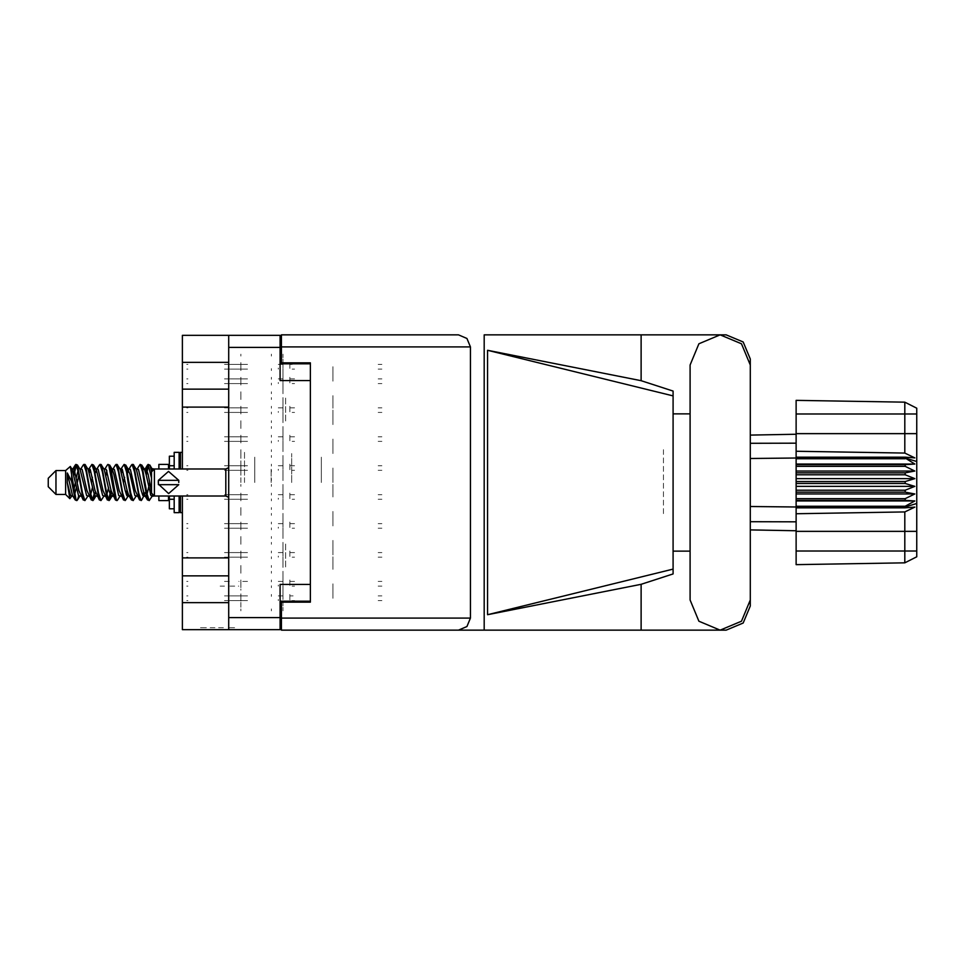 <?xml version="1.0" encoding="UTF-8"?>
<svg xmlns="http://www.w3.org/2000/svg" width="965" height="965" viewBox="0 0 965 965"><rect width="100%" height="100%" fill="white"/><g stroke="black" fill="none" stroke-linecap="round" stroke-linejoin="round"><path stroke-width="0.72" stroke-dasharray="4.83 3.62" d="M310.356 482.5L310.356 453.562L310.356 482.5M291.635 482.5L291.635 453.562L291.635 482.5M244.471 482.5L244.471 451.15L244.471 482.5M254.82 482.5L254.82 457.133L254.82 482.5M240.9 482.5L240.9 451.15L240.9 482.5M285.652 566.913L285.652 542.788L285.652 566.913M310.356 566.913L310.356 552.921L310.356 566.913M285.652 398.087L285.652 422.212L285.652 398.087M310.356 398.087L310.356 412.079L310.356 398.087M271.189 482.5L271.189 468.507L271.189 482.5M228.741 398.087L228.741 422.212L228.741 398.087M182.433 407.073L182.433 389.1M228.741 557.927L228.741 542.788L228.741 557.927M182.433 575.9L182.433 557.927M228.777 627.684L233.844 627.684L228.777 627.684M228.777 629.614L233.844 629.614L228.741 629.445L228.741 602.606L228.741 617.648M234.591 629.614L232.517 629.614M234.591 627.684L232.517 627.684M282.962 378.413L282.962 368.666L282.962 378.413M240.9 378.413L240.9 381.211L240.9 378.413M332.925 381.211L332.925 368.666L332.925 381.211M282.962 363.938L282.962 354.203L282.962 363.938M240.9 363.938L240.9 366.736L240.9 363.938M332.925 366.736L332.925 379.281L332.925 366.736M282.962 407.351L282.962 397.604L282.962 407.351M240.9 407.351L240.9 410.149L240.9 407.351M332.925 410.149L332.925 422.694L332.925 410.149M282.962 436.289L282.962 426.554L282.962 436.289M240.9 436.289L240.9 439.087L240.9 436.289M332.925 439.087L332.925 451.632L332.925 439.087M282.962 465.227L282.962 455.492L282.962 465.227M240.9 465.227L240.9 468.025L240.9 465.227M332.925 468.025L332.925 480.57L332.925 468.025M282.962 494.177L282.962 484.43L282.962 494.177M240.9 494.177L240.9 496.975L240.9 494.177M332.925 496.975L332.925 484.43L332.925 496.975M282.962 523.114L282.962 513.368L282.962 523.114M240.9 523.114L240.9 525.913L240.9 523.114M332.925 525.913L332.925 513.368L332.925 525.913M282.962 552.052L282.962 542.306L282.962 552.052M240.9 552.052L240.9 554.851L240.9 552.052M332.925 554.851L332.925 542.306L332.925 554.851M282.962 580.99L282.962 571.256L282.962 580.99M240.9 580.99L240.9 583.789L240.9 580.99M332.925 583.789L332.925 596.334L332.925 583.789M282.962 392.876L282.962 383.141L282.962 392.876M240.9 392.876L240.9 395.674L240.9 392.876M332.925 395.674L332.925 408.219L332.925 395.674M282.962 421.826L282.962 412.079L282.962 421.826M240.9 421.826L240.9 424.624L240.9 421.826M332.925 424.624L332.925 412.079L332.925 424.624M282.962 450.764L282.962 441.017L282.962 450.764M240.9 450.764L240.9 453.562L240.9 450.764M332.925 453.562L332.925 441.017L332.925 453.562M282.962 479.702L282.962 469.955L282.962 479.702M332.925 482.5L332.925 469.955L332.925 482.5M282.962 508.639L282.962 498.905L282.962 508.639M240.9 508.639L240.9 511.438L240.9 508.639M332.925 511.438L332.925 523.983L332.925 511.438M282.962 537.577L282.962 527.843L282.962 537.577M240.9 537.577L240.9 540.376L240.9 537.577M332.925 540.376L332.925 552.921L332.925 540.376M282.962 566.527L282.962 556.781L282.962 566.527M240.9 566.527L240.9 569.326L240.9 566.527M332.925 569.326L332.925 556.781L332.925 569.326M282.962 595.465L282.962 585.719L282.962 595.465M240.9 595.465L240.9 598.264L240.9 595.465M332.925 598.264L332.925 585.719L332.925 598.264M321.345 482.5L321.345 457.133L321.345 482.5M182.433 335.386L182.433 362.394M182.433 602.606L182.433 629.614M182.433 366.833L182.433 362.587M182.433 589L182.433 598.65M182.433 607.817L182.433 602.413M210.068 629.614L211.962 629.614L210.068 629.614M206.329 629.614L201.263 629.614L206.329 629.614M221.154 629.614L223.048 629.614L221.154 629.614M202.59 629.614L200.503 629.614M210.165 629.614L224.941 629.614M220.768 629.614L218.874 629.614L220.768 629.614M240.9 381.211L240.9 384.01L240.9 381.211M282.962 384.01L282.962 393.744L282.962 384.01M271.382 370.584L271.382 368.666L271.382 370.584M240.9 370.584L240.9 368.666L240.9 370.584M271.382 391.838L271.382 393.744L271.382 391.838M240.9 391.838L240.9 393.744L240.9 391.838M240.9 366.736L240.9 369.535L240.9 366.736M282.962 369.535L282.962 379.281L282.962 369.535M240.9 598.264L240.9 601.062L240.9 598.264M282.962 601.062L282.962 610.797L282.962 601.062M240.9 410.149L240.9 412.948L240.9 410.149M282.962 412.948L282.962 422.694L282.962 412.948M240.9 439.087L240.9 441.886L240.9 439.087M282.962 441.886L282.962 451.632L282.962 441.886M240.9 468.025L240.9 470.824L240.9 468.025M282.962 470.824L282.962 480.57L282.962 470.824M240.9 496.975L240.9 499.774L240.9 496.975M282.962 499.774L282.962 509.508L282.962 499.774M240.9 525.913L240.9 528.711L240.9 525.913M282.962 528.711L282.962 538.446L282.962 528.711M240.9 554.851L240.9 557.649L240.9 554.851M282.962 557.649L282.962 567.396L282.962 557.649M240.9 583.789L240.9 586.587L240.9 583.789M282.962 586.587L282.962 596.334L282.962 586.587M240.9 395.674L240.9 398.473L240.9 395.674M282.962 398.473L282.962 408.219L282.962 398.473M240.9 424.624L240.9 427.423L240.9 424.624M282.962 427.423L282.962 437.157L282.962 427.423M240.9 453.562L240.9 456.361L240.9 453.562M282.962 456.361L282.962 466.095L282.962 456.361M282.962 485.298L282.962 495.045L282.962 485.298M240.9 511.438L240.9 514.236L240.9 511.438M282.962 514.236L282.962 523.983L282.962 514.236M240.9 540.376L240.9 543.174L240.9 540.376M282.962 543.174L282.962 552.921L282.962 543.174M240.9 569.326L240.9 572.124L240.9 569.326M282.962 572.124L282.962 581.859L282.962 572.124M271.382 356.109L271.382 354.203L271.382 356.109M240.9 356.109L240.9 354.203L240.9 356.109M271.382 377.363L271.382 379.281L271.382 377.363M240.9 377.363L240.9 379.281L240.9 377.363M271.382 587.637L271.382 585.719L271.382 587.637M240.9 587.637L240.9 585.719L240.9 587.637M271.382 608.891L271.382 610.797L271.382 608.891M240.9 608.891L240.9 610.797L240.9 608.891M271.382 399.522L271.382 397.604L271.382 399.522M240.9 399.522L240.9 397.604L240.9 399.522M271.382 420.776L271.382 422.694L271.382 420.776M240.9 420.776L240.9 422.694L240.9 420.776M271.382 428.46L271.382 426.554L271.382 428.46M240.9 428.46L240.9 426.554L240.9 428.46M271.382 449.714L271.382 451.632L271.382 449.714M240.9 449.714L240.9 451.632L240.9 449.714M271.382 457.398L271.382 455.492L271.382 457.398M240.9 457.398L240.9 455.492L240.9 457.398M271.382 478.664L271.382 480.57L271.382 478.664M240.9 478.664L240.9 480.57L240.9 478.664M271.382 486.336L271.382 484.43L271.382 486.336M240.9 486.336L240.9 484.43L240.9 486.336M271.382 507.602L271.382 509.508L271.382 507.602M240.9 507.602L240.9 509.508L240.9 507.602M271.382 515.286L271.382 513.368L271.382 515.286M240.9 515.286L240.9 513.368L240.9 515.286M271.382 536.54L271.382 538.446L271.382 536.54M240.9 536.54L240.9 538.446L240.9 536.54M271.382 544.224L271.382 542.306L271.382 544.224M240.9 544.224L240.9 542.306L240.9 544.224M271.382 565.478L271.382 567.396L271.382 565.478M240.9 565.478L240.9 567.396L240.9 565.478M271.382 573.162L271.382 571.256L271.382 573.162M240.9 573.162L240.9 571.256L240.9 573.162M271.382 594.416L271.382 596.334L271.382 594.416M240.9 594.416L240.9 596.334L240.9 594.416M271.382 385.047L271.382 383.141L271.382 385.047M240.9 385.047L240.9 383.141L240.9 385.047M271.382 406.313L271.382 408.219L271.382 406.313M240.9 406.313L240.9 408.219L240.9 406.313M271.382 413.985L271.382 412.079L271.382 413.985M240.9 413.985L240.9 412.079L240.9 413.985M271.382 435.251L271.382 437.157L271.382 435.251M240.9 435.251L240.9 437.157L240.9 435.251M271.382 442.935L271.382 441.017L271.382 442.935M240.9 442.935L240.9 441.017L240.9 442.935M271.382 464.189L271.382 466.095L271.382 464.189M240.9 464.189L240.9 466.095L240.9 464.189M271.382 471.873L271.382 469.955L271.382 471.873M240.9 471.873L240.9 469.955L240.9 471.873M271.382 493.127L271.382 495.045L271.382 493.127M240.9 493.127L240.9 495.045L240.9 493.127M271.382 500.811L271.382 498.905L271.382 500.811M240.9 500.811L240.9 498.905L240.9 500.811M271.382 522.065L271.382 523.983L271.382 522.065M240.9 522.065L240.9 523.983L240.9 522.065M271.382 529.749L271.382 527.843L271.382 529.749M240.9 529.749L240.9 527.843L240.9 529.749M271.382 551.015L271.382 552.921L271.382 551.015M240.9 551.015L240.9 552.921L240.9 551.015M271.382 558.687L271.382 556.781L271.382 558.687M240.9 558.687L240.9 556.781L240.9 558.687M271.382 579.953L271.382 581.859L271.382 579.953M240.9 579.953L240.9 581.859L240.9 579.953M202.59 627.684L200.503 627.684M210.165 627.684L224.941 627.684M220.768 627.684L218.874 627.684L220.768 627.684M206.426 629.614L201.359 629.614L206.426 629.614M206.426 627.684L201.359 627.684L206.426 627.684M210.068 627.684L211.962 627.684L210.068 627.684M221.154 627.684L223.048 627.684L221.154 627.684M280.067 629.614L280.067 617.648M280.067 601.159L280.067 615.622L280.067 601.159M280.067 347.352L280.067 335.386M280.067 363.841L280.067 349.378L280.067 363.841M310.356 602.124L310.356 601.159M310.356 363.841L310.356 362.876M240.9 362.587L240.9 366.833M240.9 602.413L240.9 607.817M240.9 598.65L240.9 589M228.741 335.386L228.741 347.352M228.741 407.073L228.741 422.212L228.741 407.073M228.741 575.9L228.741 591.026L228.741 575.9M229.972 586.105L238.777 586.105M247.583 581.473L238.777 581.473M282.962 579.929L282.962 581.473L282.962 579.929L282.962 581.473L278.33 581.473L282.962 581.473L278.33 581.473L282.962 581.473L282.962 579.929L282.962 581.473L278.33 581.473L282.962 581.473L282.962 579.929L282.962 581.473L278.33 581.473L282.962 581.473L282.962 579.929L282.962 581.473L280.646 581.473M224.495 586.105L220.189 586.105M224.495 581.473L229.32 581.473L224.495 581.473M292.214 581.473L289.898 581.473L294.53 581.473L289.898 581.473L289.898 579.929L289.898 581.473L294.53 581.473L289.898 581.473L289.898 579.929L289.898 581.473L294.53 581.473L289.898 581.473L289.898 579.929L289.898 581.473L294.53 581.473L289.898 581.473L289.898 579.929L289.898 581.473M282.962 585.055L282.962 581.859M187.91 581.473L186.679 581.473M378.208 581.473L381.935 581.473L378.208 581.473M186.679 586.105L187.91 586.105L186.679 586.105M292.214 586.105L294.53 586.105L292.214 586.105M381.935 586.105L378.208 586.105L381.935 586.105M289.898 581.859L289.898 585.417L289.898 581.859M278.33 586.105L278.33 585.055L278.33 586.105M673.075 515.298L673.075 449.702L673.075 515.298M663.425 449.702L663.425 515.298L663.425 449.702M281.418 334.903L281.418 346.869M281.418 618.131L281.418 630.097M750.251 551.124L750.251 413.876M673.075 405.324L673.075 413.876M673.075 551.124L673.075 559.676M750.251 414.383L750.251 550.617M690.047 414.383L690.047 550.617M229.972 383.527L247.583 383.527L229.972 383.527M229.972 378.895L247.583 378.895L229.972 378.895M278.33 378.895L282.962 378.895L278.33 378.895L282.962 378.895L282.962 377.351L282.962 378.895L278.33 378.895L282.962 378.895L282.962 377.351L282.962 378.895L278.33 378.895L282.962 378.895L282.962 377.351L282.962 378.895L278.33 378.895M224.495 383.527L229.32 383.527L224.495 383.527M224.495 378.895L229.32 378.895L224.495 378.895M292.214 378.895L289.898 378.895L294.53 378.895L289.898 378.895L289.898 377.351L289.898 378.895L294.53 378.895L289.898 378.895L289.898 377.351L289.898 378.895L294.53 378.895L289.898 378.895L289.898 377.351L289.898 378.895L292.214 378.895M282.962 382.466L282.962 379.281L282.962 382.466M187.91 378.895L186.679 378.895L187.91 378.895M378.208 378.895L381.935 378.895L378.208 378.895M186.679 383.527L187.91 383.527L186.679 383.527M292.214 383.527L294.53 383.527L292.214 383.527M381.935 383.527L378.208 383.527L381.935 383.527M289.898 379.281L289.898 382.84L289.898 379.281M278.33 383.527L278.33 382.466L278.33 383.527M229.972 369.052L247.583 369.052L229.972 369.052M229.972 364.42L247.583 364.42L229.972 364.42M278.33 364.42L282.962 364.42L278.33 364.42M224.495 369.052L229.32 369.052L224.495 369.052M224.495 364.42L229.32 364.42L224.495 364.42M292.214 364.42L289.898 364.42L292.214 364.42M282.962 368.003L282.962 364.806L282.962 368.003M282.962 362.876L282.962 364.42L282.962 362.876M187.91 364.42L186.679 364.42L187.91 364.42M378.208 364.42L381.935 364.42L378.208 364.42M186.679 369.052L187.91 369.052L186.679 369.052M292.214 369.052L294.53 369.052L292.214 369.052M381.935 369.052L378.208 369.052L381.935 369.052M289.898 364.806L289.898 368.365L289.898 364.806M289.898 364.42L289.898 362.876L289.898 364.42M278.33 369.052L278.33 368.003L278.33 369.052M229.972 600.58L247.583 600.58L229.972 600.58M229.972 595.948L247.583 595.948L229.972 595.948M278.33 595.948L282.962 595.948L278.33 595.948L282.962 595.948L282.962 594.404L282.962 595.948L278.33 595.948M224.495 600.58L229.32 600.58L224.495 600.58M224.495 595.948L229.32 595.948L224.495 595.948M292.214 595.948L289.898 595.948L294.53 595.948L289.898 595.948L289.898 594.404L289.898 595.948L292.214 595.948M282.962 599.518L282.962 596.334L282.962 599.518M187.91 595.948L186.679 595.948L187.91 595.948M378.208 595.948L381.935 595.948L378.208 595.948M186.679 600.58L187.91 600.58L186.679 600.58M292.214 600.58L294.53 600.58L292.214 600.58M381.935 600.58L378.208 600.58L381.935 600.58M289.898 596.334L289.898 599.892L289.898 596.334M278.33 600.58L278.33 599.518L278.33 600.58M282.962 594.404L282.962 595.948L282.962 594.404M289.898 595.948L289.898 594.404L289.898 595.948M282.962 377.351L282.962 378.895L282.962 377.351M289.898 378.895L289.898 377.351L289.898 378.895M229.972 412.465L247.583 412.465L229.972 412.465M229.972 407.833L247.583 407.833L229.972 407.833M278.33 407.833L282.962 407.833L278.33 407.833L282.962 407.833L282.962 406.289L282.962 407.833L278.33 407.833L282.962 407.833L282.962 406.289L282.962 407.833L278.33 407.833L282.962 407.833L282.962 406.289L282.962 407.833L278.33 407.833M224.495 412.465L229.32 412.465L224.495 412.465M224.495 407.833L229.32 407.833L224.495 407.833M292.214 407.833L289.898 407.833L294.53 407.833L289.898 407.833L289.898 406.289L289.898 407.833L294.53 407.833L289.898 407.833L289.898 406.289L289.898 407.833L294.53 407.833L289.898 407.833L289.898 406.289L289.898 407.833L292.214 407.833M282.962 411.416L282.962 408.219L282.962 411.416M187.91 407.833L186.679 407.833L187.91 407.833M378.208 407.833L381.935 407.833L378.208 407.833M186.679 412.465L187.91 412.465L186.679 412.465M292.214 412.465L294.53 412.465L292.214 412.465M381.935 412.465L378.208 412.465L381.935 412.465M289.898 408.219L289.898 411.778L289.898 408.219M278.33 412.465L278.33 411.416L278.33 412.465M282.962 406.289L282.962 407.833L282.962 406.289M289.898 407.833L289.898 406.289L289.898 407.833M229.972 441.403L247.583 441.403L229.972 441.403M229.972 436.771L247.583 436.771L229.972 436.771M278.33 436.771L282.962 436.771L278.33 436.771L282.962 436.771L282.962 435.227L282.962 436.771L278.33 436.771L282.962 436.771L282.962 435.227L282.962 436.771L278.33 436.771L282.962 436.771L282.962 435.227L282.962 436.771L278.33 436.771M224.495 441.403L229.32 441.403L224.495 441.403M224.495 436.771L229.32 436.771L224.495 436.771M292.214 436.771L289.898 436.771L294.53 436.771L289.898 436.771L289.898 435.227L289.898 436.771L294.53 436.771L289.898 436.771L289.898 435.227L289.898 436.771L294.53 436.771L289.898 436.771L289.898 435.227L289.898 436.771L292.214 436.771M282.962 440.354L282.962 437.157L282.962 440.354M187.91 436.771L186.679 436.771L187.91 436.771M378.208 436.771L381.935 436.771L378.208 436.771M186.679 441.403L187.91 441.403L186.679 441.403M292.214 441.403L294.53 441.403L292.214 441.403M381.935 441.403L378.208 441.403L381.935 441.403M289.898 437.157L289.898 440.716L289.898 437.157M278.33 441.403L278.33 440.354L278.33 441.403M282.962 435.227L282.962 436.771L282.962 435.227M289.898 436.771L289.898 435.227L289.898 436.771M229.972 470.341L247.583 470.341L229.972 470.341M229.972 465.709L247.583 465.709L229.972 465.709M278.33 465.709L282.962 465.709L278.33 465.709L282.962 465.709L282.962 464.177L282.962 465.709L278.33 465.709L282.962 465.709L282.962 464.177L282.962 465.709L278.33 465.709M224.495 470.341L229.32 470.341L224.495 470.341M224.495 465.709L229.32 465.709L224.495 465.709M292.214 465.709L289.898 465.709L294.53 465.709L289.898 465.709L289.898 464.177L289.898 465.709L294.53 465.709L289.898 465.709L289.898 464.177L289.898 465.709L292.214 465.709M282.962 469.292L282.962 466.095L282.962 469.292M187.91 465.709L186.679 465.709L187.91 465.709M378.208 465.709L381.935 465.709L378.208 465.709M186.679 470.341L187.91 470.341L186.679 470.341M292.214 470.341L294.53 470.341L292.214 470.341M381.935 470.341L378.208 470.341L381.935 470.341M289.898 466.095L289.898 469.653L289.898 466.095M278.33 470.341L278.33 469.292L278.33 470.341M282.962 464.177L282.962 465.709L282.962 464.177M289.898 465.709L289.898 464.177L289.898 465.709M229.972 499.291L247.583 499.291L229.972 499.291M229.972 494.659L247.583 494.659L229.972 494.659M278.33 494.659L282.962 494.659L278.33 494.659L282.962 494.659L282.962 493.115L282.962 494.659L278.33 494.659L282.962 494.659L282.962 493.115L282.962 494.659L278.33 494.659M224.495 499.291L229.32 499.291L224.495 499.291M224.495 494.659L229.32 494.659L224.495 494.659M292.214 494.659L289.898 494.659L294.53 494.659L289.898 494.659L289.898 493.115L289.898 494.659L294.53 494.659L289.898 494.659L289.898 493.115L289.898 494.659L292.214 494.659M282.962 498.23L282.962 495.045L282.962 498.23M187.91 494.659L186.679 494.659L187.91 494.659M378.208 494.659L381.935 494.659L378.208 494.659M186.679 499.291L187.91 499.291L186.679 499.291M292.214 499.291L294.53 499.291L292.214 499.291M381.935 499.291L378.208 499.291L381.935 499.291M289.898 495.045L289.898 498.603L289.898 495.045M278.33 499.291L278.33 498.23L278.33 499.291M282.962 493.115L282.962 494.659L282.962 493.115M289.898 494.659L289.898 493.115L289.898 494.659M229.972 528.229L247.583 528.229L229.972 528.229M229.972 523.597L247.583 523.597L229.972 523.597M278.33 523.597L282.962 523.597L278.33 523.597L282.962 523.597L282.962 522.053L282.962 523.597L278.33 523.597L282.962 523.597L282.962 522.053L282.962 523.597L278.33 523.597L282.962 523.597L282.962 522.053L282.962 523.597L278.33 523.597M224.495 528.229L229.32 528.229L224.495 528.229M224.495 523.597L229.32 523.597L224.495 523.597M292.214 523.597L289.898 523.597L294.53 523.597L289.898 523.597L289.898 522.053L289.898 523.597L294.53 523.597L289.898 523.597L289.898 522.053L289.898 523.597L294.53 523.597L289.898 523.597L289.898 522.053L289.898 523.597L292.214 523.597M282.962 527.167L282.962 523.983L282.962 527.167M187.91 523.597L186.679 523.597L187.91 523.597M378.208 523.597L381.935 523.597L378.208 523.597M186.679 528.229L187.91 528.229L186.679 528.229M292.214 528.229L294.53 528.229L292.214 528.229M381.935 528.229L378.208 528.229L381.935 528.229M289.898 523.983L289.898 527.541L289.898 523.983M278.33 528.229L278.33 527.167L278.33 528.229M282.962 522.053L282.962 523.597L282.962 522.053M289.898 523.597L289.898 522.053L289.898 523.597M229.972 557.167L247.583 557.167L229.972 557.167M229.972 552.535L247.583 552.535L229.972 552.535M278.33 552.535L282.962 552.535L278.33 552.535L282.962 552.535L282.962 550.991L282.962 552.535L278.33 552.535L282.962 552.535L282.962 550.991L282.962 552.535L278.33 552.535L282.962 552.535L282.962 550.991L282.962 552.535L278.33 552.535M224.495 557.167L229.32 557.167L224.495 557.167M224.495 552.535L229.32 552.535L224.495 552.535M292.214 552.535L289.898 552.535L294.53 552.535L289.898 552.535L289.898 550.991L289.898 552.535L294.53 552.535L289.898 552.535L289.898 550.991L289.898 552.535L294.53 552.535L289.898 552.535L289.898 550.991L289.898 552.535L292.214 552.535M282.962 556.117L282.962 552.921L282.962 556.117M187.91 552.535L186.679 552.535L187.91 552.535M378.208 552.535L381.935 552.535L378.208 552.535M186.679 557.167L187.91 557.167L186.679 557.167M292.214 557.167L294.53 557.167L292.214 557.167M381.935 557.167L378.208 557.167L381.935 557.167M289.898 552.921L289.898 556.479L289.898 552.921M278.33 557.167L278.33 556.117L278.33 557.167M282.962 550.991L282.962 552.535L282.962 550.991M289.898 552.535L289.898 550.991L289.898 552.535"/><path stroke-width="1.45" d="M228.741 362.394L182.433 362.394L182.433 468.99M182.433 496.01L182.433 602.606L228.741 602.606M310.356 584.464L280.067 584.464L280.067 629.614L182.433 629.614L182.433 602.606M182.433 362.394L182.433 335.386L280.067 335.386L280.067 380.536L310.356 380.536M280.067 601.159L310.356 601.159L310.356 602.124L281.418 602.124L281.418 618.131L470.486 618.131L466.988 626.587L458.532 630.097L484.128 630.097L484.128 334.903L726.126 334.903L743.183 341.972L750.251 359.016L750.251 413.876M281.418 346.869L281.418 334.903L458.532 334.903L466.988 338.413L470.486 346.869L281.418 346.869L281.418 362.876L310.356 362.876L310.356 363.841L280.067 363.841M228.741 629.614L228.741 335.386M458.532 630.097L281.418 630.097L281.418 618.131M673.075 569.048L487.542 614.657L487.542 350.343L641.122 380.632L673.075 391.066L673.075 573.934L641.122 584.368L641.122 630.097L726.126 630.097L743.183 623.028L750.251 605.984L750.251 551.124M673.075 559.676L673.075 405.324M55.97 494.466L55.97 470.534L48.25 478.254L48.25 486.746L55.97 494.466L65.62 494.466L69.866 498.712L71.712 496.191M55.97 470.534L65.62 470.534L65.62 494.466M153.109 495.19L153.109 496.01L154.46 496.01L154.46 468.99L153.109 468.99M158.899 496.01L158.899 500.546L168.549 500.546L168.549 496.01M78.744 495.805L77.453 500.027L76.85 500.546L76.042 499.653L71.687 474.792L71.687 481.571L67.345 472.959L67.345 482.729L69.866 498.712M158.899 468.99L158.899 464.455L168.549 464.455L168.549 468.99M750.251 458.544L796.161 458.061L796.161 483.465L905.17 483.465L905.17 481.535L914.82 478.64L905.17 474.72L905.17 472.838L914.82 471.089L905.17 466.348L905.17 464.599L914.82 464.081L905.17 458.061L796.161 458.061L796.161 451.246L904.76 453.092L904.76 402.224L916.75 408.219L916.75 556.781L904.76 562.776L796.161 564.67L796.161 550.991L904.76 550.991L904.76 511.908L796.161 513.754L796.161 550.991M796.161 506.239L796.161 506.939L905.17 506.939L905.17 506.239L796.161 506.239L796.161 500.401L905.17 500.401L905.17 498.652L796.161 498.652L796.161 500.401M796.161 483.465L796.161 492.162L905.17 492.162L905.17 490.28L914.82 486.36L905.17 483.465M916.75 461.547L905.17 458.061L905.17 457.205L796.161 457.205M796.161 451.246L796.161 433.623L916.75 433.623M916.75 414.009L796.161 414.009L796.161 400.33L904.76 402.224L916.75 408.219M796.161 498.652L796.161 492.162M750.251 506.456L796.161 506.939L796.161 507.795L905.17 507.795L905.17 506.939L916.75 503.453M916.75 556.781L904.76 562.776L904.76 550.991L916.75 550.991M174.146 456.168L169.321 456.168L169.321 468.99M169.321 496.01L169.321 508.832L174.146 508.832M174.146 496.01L174.146 512.596L179.152 512.596L179.152 496.01M174.146 468.99L174.146 452.404L179.152 452.404L179.152 468.99M180.503 496.01L180.503 512.596L182.433 512.596M179.152 453.755L180.503 452.404L180.503 468.99M225.846 468.99L225.846 496.01L154.46 496.01L151.565 493.115L151.565 471.885L154.46 468.99L225.846 468.99L228.741 467.687M158.32 482.5L158.417 480.377L168.549 471.415L178.706 480.377L158.417 480.377L158.417 484.623L178.706 484.623L168.573 493.585L158.381 484.092M153.109 494.659L153.109 496.191L150.902 495.515L146.077 474.454L144.448 469.436L143.061 469.195M137.235 496.191L134.823 495.515L129.998 474.454L127.585 468.809M121.168 496.191L118.743 495.515L113.93 474.454L112.29 469.436L110.903 469.195M105.089 496.191L102.664 495.515L96.235 469.485L93.533 464.973L91.916 464.455L94.329 471.897L99.154 499.653L100.963 500.546L98.551 493.103L93.533 464.973M89.009 496.191L86.597 495.515L80.155 469.485L77.453 464.973L75.837 464.455L78.249 471.897L83.074 499.653L84.884 500.546L82.471 493.103L77.453 464.973M145.643 492.319L141.771 500.027L139.539 500.027L135.233 490.546L130.408 469.485L127.995 468.809M127.995 496.191L125.691 500.027L123.46 500.027L119.153 490.546L114.328 469.485L111.518 468.809M111.542 492.319L109.612 500.027L107.38 500.027L103.074 490.546L98.249 469.485L97.441 468.809L94.823 469.195M95.463 492.319L93.533 500.027L91.301 500.027L86.995 490.546L82.17 469.485L79.757 468.809M146.294 495.805L144.895 495.564L143.266 490.546L138.441 469.485L136.029 468.809M130.215 495.805L128.815 495.564L127.187 490.546L122.362 469.485L119.95 468.809M105.089 468.809L107.38 464.973L107.996 464.455L108.804 465.347L115.426 500.027L111.108 490.546L106.283 469.485L103.87 468.809M99.347 500.027L95.028 490.546L90.215 469.485L87.791 468.809M83.267 500.027L78.949 490.546L74.136 469.485L73.328 468.809L72.327 469.858M144.448 495.564L143.664 496.191L142.868 495.515L141.252 490.546L136.415 469.436L133.122 464.455L131.493 464.973L129.201 468.809M128.598 495.142L127.585 496.191L126.789 495.515L125.185 490.546L120.336 469.436L117.042 464.455L115.426 464.973L113.122 468.809M112.29 495.564L111.518 496.191L110.71 495.515L109.105 490.546L104.256 469.436L100.963 464.455L99.347 464.973L97.043 468.809M97.043 496.191L94.63 495.515L88.177 469.436L84.884 464.455L83.267 464.973L80.964 468.809M80.964 496.191L78.551 495.515L72.122 469.485L70.276 466.421L71.687 474.792M151.565 491.655L148.091 474.454L146.487 469.485L145.679 468.809L144.678 469.858M76.85 500.546L75.222 500.027L72.52 495.515L67.345 472.959M750.251 364.999L741.434 343.721L720.143 334.903L698.865 343.721L690.047 364.999L690.047 600.001L698.865 621.279L720.143 630.097L741.434 621.279L750.251 600.001L750.251 364.999M144.171 482.5L147.392 499.653L149.201 500.546L146.789 493.103L141.964 465.347L140.154 464.455L142.567 471.897L144.171 482.5M119.95 496.191L117.658 500.027L117.042 500.546L116.234 499.653L111.409 471.897L109.805 465.347L107.996 464.455M128.092 482.5L131.312 499.653L133.122 500.546L130.709 493.103L125.884 465.347L124.075 464.455L126.487 471.897L128.092 482.5M73.292 472.681L75.837 464.455M76.344 464.804L73.895 475.202M75.222 500.027L71.687 481.571M91.301 500.027L86.295 471.897L83.883 464.455M92.917 500.546L90.505 493.103L85.499 464.973M110.951 489.798L108.502 500.196M107.38 500.027L102.374 471.897L99.962 464.455M108.997 500.546L106.584 493.103L101.578 464.973M123.46 500.027L118.442 471.897L116.029 464.455M125.076 500.546L122.664 493.103L117.658 464.973M139.539 500.027L134.521 471.897L132.108 464.455M141.155 500.546L138.743 493.103L133.737 464.973M151.565 478.001L148.188 464.455L145.643 472.681M148.694 464.804L146.246 475.202M72.93 496.191L70.517 495.515L67.345 482.729M150.383 494.37L151.143 489.798M89.371 472.681L90.022 469.195M106.813 470.631L106.053 475.202M121.53 472.681L122.169 469.195M94.1 494.37L92.423 500.196M127.018 489.798L126.258 494.37M127.621 492.319L126.982 495.805M143.701 492.319L143.061 495.805M151.602 471.861L149.997 465.347L148.188 464.455M78.032 470.631L76.344 477.277M153.109 495.841L152.144 493.694M108.502 487.723L106.813 494.37M92.423 487.723L90.734 494.37M76.344 487.723L74.655 494.37M149.696 482.5L147.006 494.37M152.977 470.474L149.804 464.973M182.433 389.1L228.741 389.1M182.433 557.927L228.741 557.927M228.741 407.073L182.433 407.073M228.741 575.9L182.433 575.9M281.418 615.622L280.067 615.622M280.067 349.378L281.418 349.378M690.047 551.124L673.075 551.124M487.542 614.657L641.122 584.368M641.122 380.632L641.122 334.903M281.418 630.097L641.122 630.097M673.075 413.876L690.047 413.876M470.486 618.131L470.486 346.869M310.356 362.876L310.356 602.124M458.532 334.903L281.418 334.903M487.542 350.343L673.075 395.952M152.108 496.191L149.201 500.546M87.791 496.191L84.884 500.546M103.87 496.191L100.963 500.546M115.426 500.027L117.042 500.546M136.029 496.191L133.122 500.546M89.009 468.809L91.916 464.455M121.168 468.809L124.075 464.455M137.235 468.809L140.154 464.455M153.109 470.341L153.109 468.809L152.108 468.809M65.62 470.534L70.276 466.421M124.582 477.277L123.568 482.5M92.423 477.277L91.41 482.5M75.342 482.5L73.895 489.798M128.598 469.858L127.621 472.681M112.519 469.858L111.542 472.681M96.44 469.858L95.463 472.681M78.792 475.202L77.345 482.5M796.161 507.795L796.161 513.754M905.17 500.401L914.82 500.919L905.17 506.239M905.17 492.162L914.82 493.911L905.17 498.652M796.161 490.28L905.17 490.28M796.161 481.535L905.17 481.535M796.161 474.72L905.17 474.72M796.161 472.838L905.17 472.838M796.161 466.348L905.17 466.348M796.161 464.599L905.17 464.599M796.161 414.009L796.161 433.623M764.57 530.183L757.67 530.062M796.161 530.738L750.251 529.93M796.161 434.262L750.251 435.07L796.161 434.262M796.161 458.761L905.17 458.761M905.17 507.795L914.82 507.132L904.76 511.908M904.76 453.092L914.82 457.868L905.17 457.205M796.161 464.081L914.82 464.081M796.161 471.089L914.82 471.089M796.161 478.64L914.82 478.64M796.161 486.36L914.82 486.36M796.161 493.911L914.82 493.911M796.161 500.919L914.82 500.919M178.815 482.5L178.706 480.377M280.067 347.352L228.741 347.352M228.741 617.648L280.067 617.648M916.75 531.377L796.161 531.377M750.251 521.691L796.161 521.872M796.161 443.128L750.251 443.309M174.146 465.757L169.321 465.757M174.146 499.243L169.321 499.243M144.448 469.436L141.771 464.973M128.369 469.436L125.691 464.973M112.29 469.436L109.612 464.973M145.679 468.809L144.062 468.809M147.573 464.973L144.895 469.436M147.573 500.027L144.895 495.564M131.493 500.027L128.815 495.564M75.222 464.973L72.93 468.809M111.916 496.191L109.612 500.027M95.837 496.191L93.533 500.027M79.757 496.191L77.453 500.027M145.679 496.191L143.664 496.191M129.6 496.191L127.585 496.191M113.122 496.191L111.518 496.191M73.328 468.809L71.712 468.809M179.152 511.245L180.503 512.596M180.503 452.404L182.433 452.404M225.846 496.01L228.741 497.313"/></g></svg>
